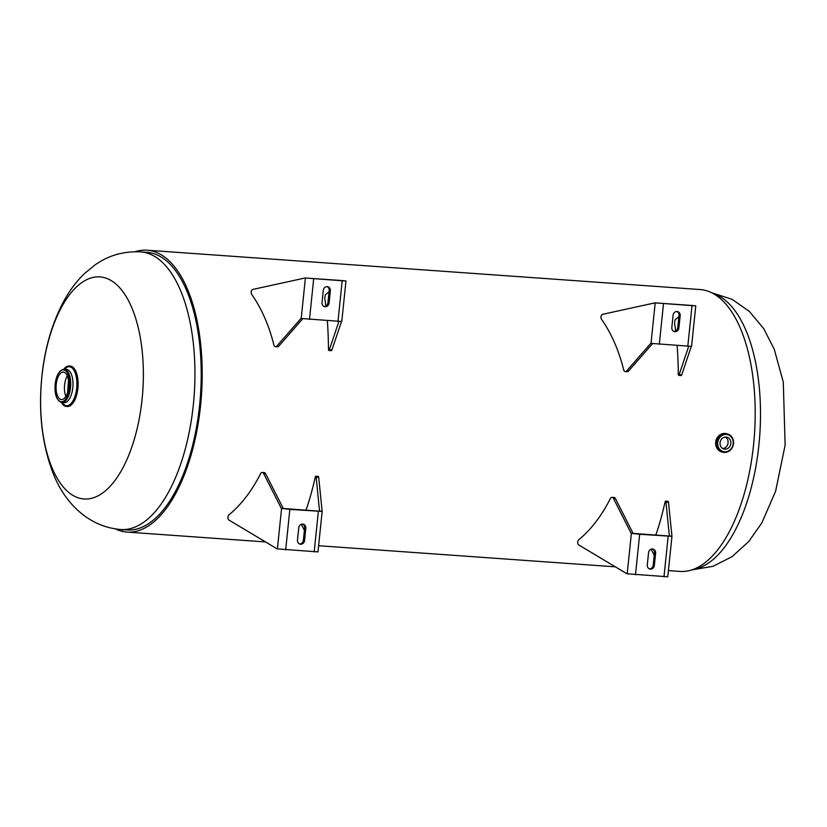<?xml version="1.0" encoding="UTF-8"?>
<svg xmlns="http://www.w3.org/2000/svg" width="827" height="827" viewBox="0 0 827 827"><rect width="100%" height="100%" fill="white"/><g stroke="black" fill="none" stroke-linecap="round" stroke-linejoin="round"><path stroke-width="1.24" d="M668.412 570.599L679.97 571.426A141.293 64.589 -85.9 0 0 754.42 435.064A141.293 64.589 -85.9 0 0 700.024 289.543L147.03 250.209A141.293 64.589 -85.9 0 0 135.152 251.718M115.429 528.908A141.293 64.589 -85.9 0 0 122.499 531.42L122.499 531.42A141.293 64.589 -85.9 0 0 126.976 532.081A141.293 64.589 -85.9 0 0 201.426 395.73A141.293 64.589 -85.9 0 0 147.03 250.209M127.12 529.952A139.163 63.607 -85.9 0 0 200.454 395.657A139.163 63.607 -85.9 0 0 146.875 252.338L140.6 251.884A139.163 63.607 94.1 0 1 193.332 404.889A139.163 63.607 94.1 0 1 120.845 529.507L127.12 529.952M122.685 529.642L122.499 531.42L122.685 529.642M103.416 277.417A111.325 50.892 94.1 0 1 142.079 399.296A111.325 50.892 94.1 0 1 80.57 498.464A111.325 50.892 94.1 0 1 41.908 376.595A111.325 50.892 94.1 0 1 103.416 277.417M56.215 384.431A13.77 6.296 -85.9 0 0 61.436 399.575A13.77 6.296 -85.9 0 0 68.6 387.243A13.77 6.296 -85.9 0 0 63.39 372.098A13.77 6.296 -85.9 0 0 56.215 384.431M67.318 375.892A13.77 6.296 -85.9 0 0 64.578 385.031A13.77 6.296 -85.9 0 0 65.86 396.381M720.048 442.734A6.089 5.407 102.8 0 0 724.111 449.051A6.089 5.407 102.8 0 0 730.851 443.499A6.089 5.407 102.8 0 0 726.799 437.183A6.089 5.407 102.8 0 0 720.048 442.734M722.767 448.534A6.089 5.407 102.8 0 0 728.08 442.869A6.089 5.407 102.8 0 0 725.372 437.07M722.963 452.214A9.438 8.373 -77.2 0 1 716.275 442.342A9.438 8.373 -77.2 0 1 727.129 433.834M327.11 286.628A3.99 3.535 -77.2 0 1 329.187 290.577L327.926 302.816A3.99 3.535 -77.2 0 1 324.112 306.528M327.234 286.638A3.99 3.535 -77.2 0 1 330.366 290.846L329.094 303.075A3.99 3.535 -77.2 0 1 322.023 302.579L323.285 290.339A3.99 3.535 -77.2 0 1 327.234 286.638M345.965 281.015L341.778 321.486L300.966 318.457L276.828 346.089A2.894 1.943 92.7 0 1 275.546 346.72A2.894 1.943 92.7 0 1 273.851 344.911A141.334 94.857 -87.3 0 0 251.728 294.402A2.894 1.943 92.7 0 1 251.274 291.414A2.894 1.943 92.7 0 1 252.897 289.409L305.142 277.986L342.988 280.818M305.142 277.986L343.205 280.642M327.337 320.721A141.334 29.948 95.1 0 1 328.464 348.746A2.894 0.61 -84.9 0 0 328.877 350.462A2.894 0.61 -84.9 0 0 329.342 349.78L338.874 321.538M328.877 350.462L331.41 350.689A2.894 0.61 -84.9 0 0 331.885 350.007L341.479 321.579M329.063 291.838L325.642 294.536A2.894 0.61 -84.9 0 0 324.98 296.614A2.894 0.61 -84.9 0 0 324.918 299.56A141.334 29.948 95.1 0 1 325.859 306.083M302.734 318.736L278.761 346.182A2.894 1.943 92.7 0 1 277.479 346.802L275.546 346.72M300.615 544.249A3.99 3.535 -77.2 0 1 297.482 540.031L298.754 527.802A3.99 3.535 -77.2 0 1 305.825 528.308L304.563 540.538A3.99 3.535 -77.2 0 1 300.615 544.249M322.158 511.437L317.971 551.909L277.148 548.88L229.058 520.121A2.894 1.943 92.7 0 1 227.901 517.63A2.894 1.943 92.7 0 1 228.945 514.911A141.334 94.857 -87.3 0 0 260.546 473.685A2.894 1.943 92.7 0 1 262.221 472.455L264.154 472.548A2.894 1.943 92.7 0 1 265.591 473.644L283.268 508.502L281.335 508.409L289.853 509.401L322.158 511.437L318.705 477.468A2.894 0.61 -84.9 0 0 318.333 476.445L315.8 476.218A2.894 0.61 -84.9 0 0 315.159 477.52A141.334 29.948 95.1 0 1 305.928 510.362M302.568 524.091A3.99 3.535 -77.2 0 1 304.646 528.039L303.385 540.269A3.99 3.535 -77.2 0 1 299.57 543.98M283.268 508.502L319.553 511.169L316.172 477.241A2.894 0.61 -84.9 0 0 315.8 476.218M262.221 472.455A2.894 1.943 92.7 0 1 263.658 473.551L281.335 508.409M301.597 524.204A2.894 0.61 -84.9 0 0 301.803 525.248L304.408 530.355M319.387 511.065L321.93 511.293M650.415 569.131A3.99 3.535 -77.2 0 1 647.293 564.924L648.554 552.684A3.99 3.535 -77.2 0 1 655.625 553.191L654.364 565.42A3.99 3.535 -77.2 0 1 650.415 569.131M671.958 536.32L667.771 576.791L626.959 573.773L578.859 545.003A2.894 1.943 92.7 0 1 577.701 542.512A2.894 1.943 92.7 0 1 578.745 539.793A141.334 94.857 -87.3 0 0 610.347 498.567A2.894 1.943 92.7 0 1 612.032 497.337L613.965 497.43A2.894 1.943 92.7 0 1 615.402 498.526L633.068 533.384L631.135 533.291L639.664 534.283L671.958 536.32L668.516 502.351A2.894 0.61 -84.9 0 0 668.144 501.338L665.601 501.11A2.894 0.61 -84.9 0 0 664.97 502.402A141.334 29.948 95.1 0 1 655.728 535.245M652.369 548.973A3.99 3.535 -77.2 0 1 654.457 552.922L653.196 565.161A3.99 3.535 -77.2 0 1 649.371 568.873M633.068 533.384L669.363 536.051L665.973 502.123A2.894 0.61 -84.9 0 0 665.601 501.11M612.032 497.337A2.894 1.943 92.7 0 1 613.469 498.443L631.135 533.291M651.407 549.097A2.894 0.61 -84.9 0 0 651.604 550.131L654.219 555.248M669.198 535.958L671.731 536.185M676.91 311.521A3.99 3.535 -77.2 0 1 678.998 315.469L677.726 327.699A3.99 3.535 -77.2 0 1 673.912 331.41M677.044 311.521A3.99 3.535 -77.2 0 1 680.166 315.728L678.905 327.968A3.99 3.535 -77.2 0 1 671.834 327.461L673.095 315.232A3.99 3.535 -77.2 0 1 677.044 311.521M695.765 305.897L691.589 346.368L650.766 343.35L626.639 370.982A2.894 1.943 92.7 0 1 625.346 371.602A2.894 1.943 92.7 0 1 623.651 369.793A141.334 94.857 -87.3 0 0 601.539 319.284A2.894 1.943 92.7 0 1 601.074 316.307A2.894 1.943 92.7 0 1 602.707 314.291L654.953 302.868L692.799 305.701M654.953 302.868L693.005 305.535M677.137 345.614A141.334 29.948 95.1 0 1 678.274 373.628A2.894 0.61 -84.9 0 0 678.678 375.355A2.894 0.61 -84.9 0 0 679.143 374.662L688.684 346.42M678.678 375.355L681.221 375.582A2.894 0.61 -84.9 0 0 681.686 374.889L691.289 346.461M678.864 316.72L675.452 319.418A2.894 0.61 -84.9 0 0 674.791 321.496A2.894 0.61 -84.9 0 0 674.729 324.442A141.334 29.948 95.1 0 1 675.659 330.965M652.534 343.629L628.572 371.065A2.894 1.943 92.7 0 1 627.279 371.695L625.346 371.602M67.711 391.977A137.437 62.821 94.1 0 1 68.527 380.513M693.233 569.431A139.163 63.607 -85.9 0 0 758.886 445.122A139.163 63.607 -85.9 0 0 712.864 293.399M64.361 368.532A20.293 9.273 94.1 0 1 69.323 365.989L70.13 366.041A20.293 9.273 94.1 0 1 77.81 388.349A20.293 9.273 94.1 0 1 67.245 406.533L66.439 406.47A20.293 9.273 94.1 0 1 61.891 403.245M74.73 369.338A20.117 9.2 94.1 0 1 77.893 388.349C76.291 399.803 72.735 405.861 67.245 406.533M69.323 365.989A20.293 9.273 94.1 0 1 77.014 388.297A20.282 9.273 94.1 0 1 70.564 404.754A20.282 9.273 94.1 0 1 61.405 402.46L66.439 406.47A20.293 9.273 94.1 0 0 77.014 388.297A20.282 9.273 94.1 0 0 73.686 368.956A20.282 9.273 94.1 0 0 63.772 369.245L69.323 365.989M72.797 387.739A16.674 7.619 94.1 0 1 64.113 402.677L61.839 402.511A16.674 7.619 94.1 0 0 70.522 387.584A16.674 7.619 94.1 0 0 64.206 369.255L66.48 369.411A16.674 7.619 94.1 0 1 72.797 387.739M64.382 369.266A19.569 8.942 94.1 0 1 73.686 369.855A19.569 8.942 94.1 0 1 76.673 388.225A19.569 8.942 94.1 0 1 62.015 402.522M55.223 384.214A15.971 7.298 94.1 0 1 64.051 369.979A15.971 7.298 94.1 0 1 69.592 387.47A15.971 7.298 94.1 0 1 60.774 401.695A15.971 7.298 94.1 0 1 55.223 384.214M77.893 388.359A20.117 9.2 94.1 0 1 72.269 403.917M715.706 442.207A9.417 8.363 -77.2 0 1 726.147 433.617A9.417 8.363 -77.2 0 1 726.292 433.648L726.147 433.617C720.493 433.121 717.009 435.974 715.686 442.197C715.51 447.324 717.609 450.591 721.981 451.997A9.417 8.363 -77.2 0 1 715.706 442.207M722.808 452.173A9.417 8.363 -77.2 0 1 722.56 452.121A9.417 8.363 -77.2 0 1 716.285 442.342A9.417 8.363 -77.2 0 1 726.726 433.741A9.417 8.363 -77.2 0 1 726.974 433.803M716.782 442.455A9.417 8.363 -77.2 0 1 727.222 433.855A9.417 8.363 -77.2 0 1 733.497 443.644A9.417 8.363 -77.2 0 1 723.056 452.235A9.417 8.363 -77.2 0 1 716.782 442.455M717.712 442.569A8.725 7.743 -77.2 0 1 726.354 434.454A8.725 7.743 -77.2 0 1 733.198 443.665A8.725 7.743 -77.2 0 1 724.555 451.78A8.725 7.743 -77.2 0 1 717.712 442.569M329.187 290.577L330.366 290.846M342.171 281.004L337.995 321.486M313.671 278.978L309.484 319.449M327.926 302.816L329.094 303.075M343.267 280.787L345.82 280.901M329.342 349.78L331.885 350.007M307.324 278.12L305.39 278.027L301.204 318.509M278.761 346.182L276.828 346.089M285.677 549.872L289.853 509.401M314.177 551.898L318.364 511.427M304.646 528.039L305.825 528.308M303.385 540.269L304.563 540.538M283.506 508.543L281.573 508.45L277.396 548.921M265.591 473.644L263.658 473.551M319.449 511.21L322.003 511.324M316.172 477.241L318.705 477.468M635.477 574.765L639.664 534.283M663.988 576.791L668.164 536.309M654.457 552.922L655.625 553.191M653.196 565.161L654.364 565.42M633.317 533.425L631.383 533.332L627.197 573.814M615.402 498.526L613.469 498.443M669.26 536.092L671.813 536.216M665.973 502.123L668.516 502.351M678.998 315.469L680.166 315.728M691.982 305.887L687.795 346.368M663.471 303.86L659.295 344.342M677.726 327.699L678.905 327.968M693.067 305.68L695.621 305.794M679.143 374.662L681.686 374.889M657.124 303.002L655.191 302.909L651.014 343.391M628.572 371.065L626.639 370.982M126.976 532.081L265.55 541.943M318.612 545.717L615.35 566.826M140.6 251.884C123.73 251.077 108.575 255.388 95.136 264.826L84.457 273.582C76.921 280.911 70.481 289.316 65.116 298.795C52.628 321.258 44.885 347.154 41.877 376.471C38.3 411.67 41.939 443.675 52.794 472.475C63.245 500.242 86.494 526.768 120.845 529.507M711.571 292.727L731.998 299.281L749.324 311.376L763.797 328.764L774.237 349.242L783.283 382.043L785.123 445.164L775.581 491.341L761.853 522.902L748.704 541.571L732.04 556.674L713.101 566.288L691.848 569.906M70.13 366.041C76.043 367.922 78.637 375.355 77.914 388.349M64.206 369.255C59.379 369.907 56.36 374.879 55.151 384.183C54.448 394.706 56.681 400.816 61.839 402.511M722.56 452.121L723.056 452.235C728.763 452.731 732.267 449.878 733.58 443.665C733.756 438.548 731.647 435.281 727.222 433.855L726.726 433.741"/></g></svg>
